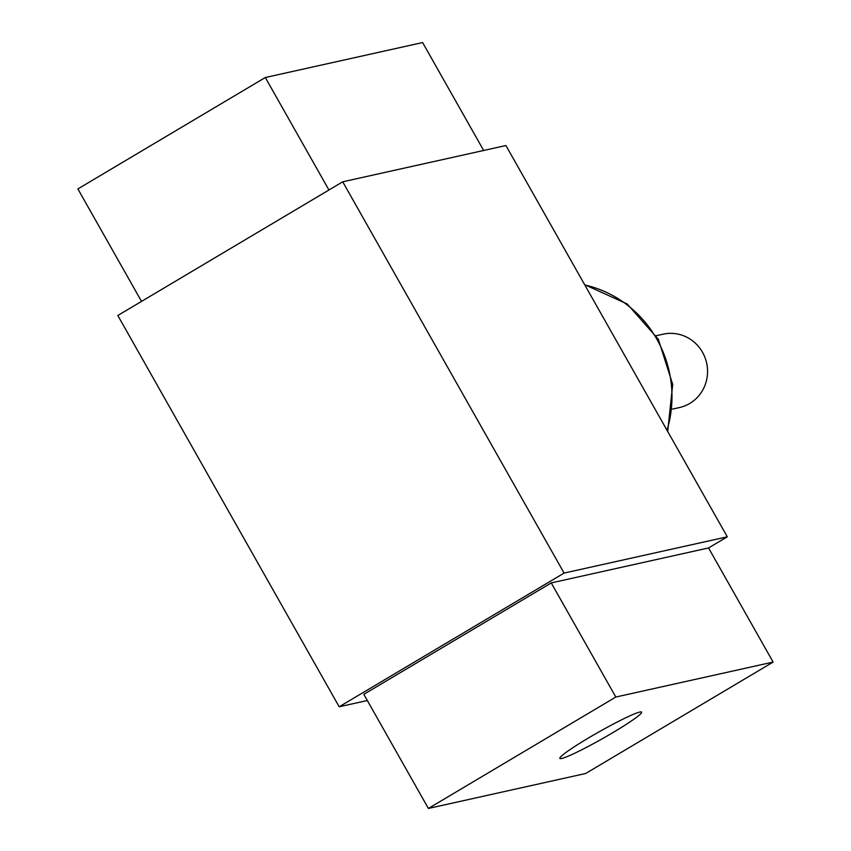 <?xml version="1.0" encoding="UTF-8"?>
<svg xmlns="http://www.w3.org/2000/svg" width="851" height="851" viewBox="0 0 851 851"><rect width="100%" height="100%" fill="white"/><g stroke="black" fill="none" stroke-linecap="round" stroke-linejoin="round"><path stroke-width="1.28" d="M656.238 335.709L663.131 334.177A37.582 36.21 77.5 0 1 702.522 352.303A37.582 36.21 77.5 0 1 679.438 407.555L672.545 409.097M561.713 758.475A46.986 3.798 150.5 0 0 607.891 735.551A46.986 3.798 150.5 0 0 641.643 712.127A46.986 3.798 150.5 0 0 639.803 712.053A46.986 3.798 150.5 0 0 593.615 734.966A46.986 3.798 150.5 0 0 559.862 758.401A46.986 3.798 150.5 0 0 561.713 758.475M483.666 150.478L422.607 42.55L265.31 77.515L77.877 188.922L141.521 301.403M265.31 77.515L328.943 189.996M551.246 582.914L363.824 694.331L428.393 808.45L585.69 773.485L773.123 662.078L708.553 547.948L551.246 582.914L615.816 697.033L428.393 808.45M615.816 697.033L773.123 662.078M367.334 700.522L339.187 706.777L564.096 573.085L727.297 536.811L708.553 547.948M564.096 573.085L342.719 181.806L117.81 315.498L339.187 706.777M342.719 181.806L505.92 145.532L727.297 536.811M667.003 430.244A112.757 108.641 -102.5 0 0 656.855 339.198A112.757 108.641 -102.5 0 0 584.797 284.957M584.637 284.67L627.187 303.956L658.334 339.262L672.694 384.418L667.695 431.468"/></g></svg>
